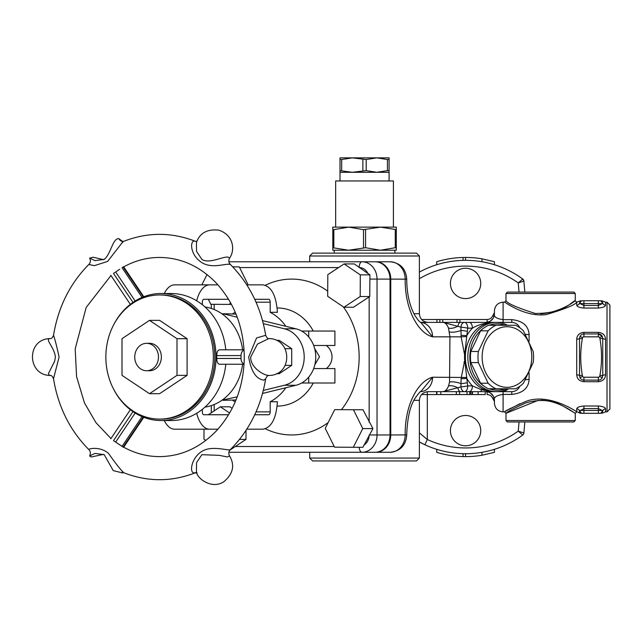 <?xml version="1.0" encoding="UTF-8"?>
<svg xmlns="http://www.w3.org/2000/svg" width="642" height="642" viewBox="0 0 642 642"><rect width="100%" height="100%" fill="white"/><g stroke="black" fill="none" stroke-linecap="round" stroke-linejoin="round"><path stroke-width="0.96" d="M529.104 341.335L529.104 334.594C528.527 325.831 522.748 320.848 511.786 319.636L503.095 319.636L503.095 302.181L504.54 302.181C504.435 301.523 524.386 317.341 546.149 314.596C564.968 309.003 575.152 304.87 576.693 302.197L575.256 300.753L575.264 293.522L505.984 293.522L505.984 300.737L504.54 302.181M493.361 396.146A8.659 8.659 0 0 0 485.777 391.668L487.888 391.933A8.659 8.659 0 0 1 494.436 400.327C493.554 397.326 496.443 395.36 503.095 394.421L511.786 394.421C522.757 393.209 528.527 388.217 529.104 379.462A8.659 3.539 0 0 0 525.429 379.799M602.758 411.024L602.244 410.431L598.352 410.431L598.352 413.32L583.923 413.32L599.941 413.32C602.084 413.32 602.084 413.32 599.941 413.32A2.889 2.881 90 0 0 602.758 411.024C603.825 413.087 603.825 413.087 602.758 411.024A2.889 2.728 180 0 1 605.567 408.898C605.245 407.333 602.838 406.37 598.352 406.009L583.923 406.009C579.437 406.37 577.03 407.333 576.709 408.898L576.709 411.875C577.479 412.148 547.963 391.772 524.787 401.876C500.8 412.565 497.662 415.719 519.924 403.706M505.744 411.129L510.583 408.296M579.525 303.032L580.031 303.626L598.352 303.626L598.352 300.745L599.652 300.745L582.334 300.745C580.199 300.745 580.199 300.745 582.334 300.745A2.889 2.881 -90 0 0 579.525 303.032C578.45 300.97 578.45 300.97 579.525 303.032A2.889 2.728 -0 0 1 576.709 305.159C577.03 306.724 579.437 307.687 583.923 308.048L598.352 308.048C602.838 307.687 605.237 306.724 605.567 305.159L605.567 302.181L607.011 302.181L607.011 411.875L605.567 411.875L605.567 408.898M576.709 374.856C577.038 378.916 579.437 381.196 583.923 381.709L598.352 381.709C602.838 381.204 605.245 378.916 605.567 374.856A2.889 0.939 0 0 0 602.758 375.586L602.758 338.47L602.244 336.36A4.333 4.333 0 0 0 598.352 333.936L583.923 333.936A4.333 4.333 0 0 0 580.031 336.36L582.623 337.628A1.445 1.445 0 0 1 583.923 336.825L583.923 332.347C579.445 332.845 577.038 335.132 576.709 339.201L576.709 374.856A2.889 0.939 -0 0 1 579.525 375.586L582.334 375.377C580.199 363.147 580.199 350.909 582.334 338.679L579.525 338.47L579.525 375.586L580.031 377.697A4.333 4.333 0 0 0 583.923 380.12L598.352 380.12A4.333 4.333 0 0 0 602.244 377.697L599.652 376.429A1.445 1.445 0 0 1 598.352 377.231L583.923 377.231A1.445 1.445 0 0 1 582.623 376.429L580.023 377.665M605.567 374.856L605.567 339.201C605.237 335.14 602.838 332.861 598.352 332.347L583.923 332.347M494.051 397.775L492.703 398.305L494.436 401.499M487.118 391.772L487.118 394.557C489.742 394.661 491.603 395.913 492.703 398.305M487.904 391.933L485.224 391.668L485.224 394.557L467.039 394.557L467.039 391.668L459.6 391.668L459.592 394.557L467.039 394.557M427.307 391.7L427.307 394.557L436.608 394.557L436.608 391.668L427.307 391.668M413.938 400.327L419.387 400.327C419.9 395.071 422.789 392.182 428.045 391.668L492.069 391.668L481.412 389.742A5.77 1.308 90 0 1 480.441 391.668M507.549 325.277A34.636 28.376 90 0 0 496.21 322.388A34.636 28.376 90 0 0 467.833 357.032A34.636 28.376 90 0 0 496.21 391.668L511.786 391.668C515.526 391.492 518.19 389.702 519.787 386.315L519.434 387.07M436.608 394.557L440.829 394.557L440.829 391.668L456.326 391.668L456.326 394.557L459.592 394.557L459.6 391.668M467.039 391.668L469.8 391.668L469.8 394.557M421.176 391.147L432.604 377.231C418.319 380.746 404.789 404.396 405.182 434.891L406.731 434.891L405.182 434.963A17.318 14.999 90 0 1 390.184 452.281C400.367 451.133 405.88 445.363 406.731 434.963M390.184 452.281L375.755 452.281A17.318 14.999 -90 0 0 390.753 434.963L390.753 279.093A17.318 14.999 -90 0 0 375.755 261.775L390.184 261.775A17.318 14.999 90 0 1 405.182 279.093L406.731 279.093L405.182 279.166C404.789 309.661 418.319 333.31 432.604 336.825L421.296 323.006C418.945 320.735 419.956 322.894 415.013 315.663C409.612 306.041 406.843 293.875 406.707 279.166M448.477 386.043C446.968 389.742 445.091 391.62 442.836 391.668L460.924 386.885A5.77 3.579 -90 0 0 464.447 391.668A5.77 3.314 -90 0 0 467.753 385.89A5.77 0.594 171.5 0 1 460.924 386.885L461.02 383.635A5.77 0.57 -8.1 0 0 467.28 382.728L466.846 378.475L461.084 378.74L461.02 383.635A8.659 2.6 -167.3 0 0 449.536 382.086L448.477 386.043A8.659 4.59 -154 0 1 457.995 388.065A5.77 2.576 -90 0 0 460.378 391.668M469.117 322.388A5.77 3.314 90 0 1 472.432 328.166C477.961 324.772 485.055 322.846 493.722 322.388L442.836 322.388C445.091 322.436 446.968 324.314 448.477 328.022L449.954 336.825L449.536 382.086M309.701 452.281L309.701 458.059L419.387 458.059L419.387 400.327M309.701 458.059L312.59 460.94L416.506 460.94L419.387 458.059M469.117 391.668A5.77 3.314 -90 0 0 472.432 385.89A37.525 30.736 90 0 1 466.846 378.475L465.065 362.987L465.065 351.07L466.846 335.581A37.525 30.736 90 0 1 472.432 328.166L467.753 328.166A5.77 0.594 -171.5 0 0 460.924 327.171L461.084 335.317L466.846 335.581L467.753 328.166A5.77 3.314 -90 0 0 464.447 322.388A5.77 3.579 90 0 0 460.924 327.171L443.165 322.388L428.045 322.388C422.789 321.875 419.9 318.994 419.387 313.729L413.946 313.729M309.701 261.775L309.701 255.998L419.387 255.998L419.387 313.729M309.701 255.998L312.59 253.117L416.506 253.117L419.387 255.998M334.241 253.117L334.241 250.228L348.67 250.228L332.797 250.228L332.797 247.724L348.67 250.228L365.579 247.724L380.425 250.228L348.67 250.228M396.299 250.228L380.425 250.228L395.263 247.724L396.299 247.724L396.299 250.228M363.508 247.724L363.508 229.635L348.67 227.132L333.832 229.635L333.832 247.724M333.832 229.635L332.797 229.635L332.797 227.132L380.425 227.132L363.508 229.635M332.797 247.724L332.797 229.635M396.299 229.635L380.425 227.132L396.299 227.132L396.299 247.724M395.263 247.724L395.263 229.635M365.579 229.635L365.579 247.724M335.678 227.132L335.678 180.948L393.41 180.948L393.41 227.132L380.425 227.132M340.011 180.948L340.011 172.289L389.084 172.289L389.084 170.628L387.423 170.628L387.423 159.529L376.814 157.86L366.205 159.529L366.205 170.628L376.814 172.289L387.423 170.628M340.011 172.289L340.011 170.628L352.281 172.289L366.205 170.628M341.672 159.529L340.011 159.529L340.011 157.86L352.281 157.86L341.672 159.529L341.672 170.628M340.011 170.628L340.011 159.529M366.205 159.529L352.281 157.86L389.084 157.86L389.084 170.628M362.882 170.628L362.882 159.529M389.084 159.529L387.423 159.529M519.041 421.979L518.238 431.151L522.708 435.043A2.889 2.889 0 0 0 523.88 432.965L518.238 431.151A90.923 90.923 0 0 1 427.307 439.505L419.387 432.877M465.161 353.951A5.77 2.247 162.8 0 0 464.551 354.456L465.354 357.032L461.084 378.74M420.526 391.66A14.429 12.503 -90 0 0 432.604 377.231L466.525 377.48M466.525 336.577L461.108 336.825L464.551 354.456L464.551 359.6A5.77 2.247 17.2 0 0 465.161 360.106M511.786 319.636L511.786 322.388L492.069 322.388M461.084 335.317L461.108 336.825L432.604 336.825A14.429 12.503 -90 0 0 420.526 322.396L436.929 322.388L436.929 319.507L421.593 319.507M494.436 312.558L492.703 315.752C491.603 318.143 489.742 319.395 487.118 319.507L459.913 319.507L459.913 322.388L485.777 322.388A8.659 8.659 0 0 0 487.904 322.123L485.777 322.388L489.124 321.698M442.868 322.388L442.763 319.507L436.929 319.507L436.929 322.388M493.401 322.388L493.722 322.388A34.636 28.376 -90 0 0 465.354 357.032A34.636 28.376 -90 0 0 482.816 389.004A2.889 1.525 117 0 0 481.412 389.742L472.432 385.89L467.753 385.89L467.28 382.728M492.021 391.668L482.816 389.004M375.755 261.775L240.766 261.775M228.937 452.281L375.032 452.281A17.318 14.999 -90 0 0 390.031 434.963L390.031 279.093A17.318 14.999 -90 0 0 375.032 261.775L228.929 261.775M353.293 447.289L362.915 447.289L372.93 428.583L362.995 409.765L334.707 409.644L325.237 428.35L334.53 447.169L353.293 447.289L362.762 428.583L353.469 409.765M229.9 450.13L245.99 439.401L239.514 439.401M343.903 307.253L353.429 307.253L369.744 296.524L369.928 274.864L354.272 263.926L344.104 263.926L327.805 274.656L327.701 296.323L343.903 307.253L360.202 296.524L360.298 274.864L344.104 263.926M248.141 284.863L239.281 266.887L232.717 266.847M229.603 413.031L220.375 406.803L229.9 406.803L232.163 408.336M246.03 430.373L245.99 439.401M334.707 409.644L362.995 409.765M239.281 266.887L232.757 266.887M231.481 304.412L229.563 304.412L230.486 302.583M208.329 299.3L210.801 304.292L229.563 304.412M207.029 274.559L201.813 284.863M204.02 429.193L203.971 439.192L205.817 440.444M220.375 406.803L208.281 414.756M362.762 428.583L372.93 428.583M369.928 274.864L360.298 274.864M369.744 296.524L360.202 296.524M235.197 312.164L235.197 312.309A49.073 42.5 -90 0 0 232.693 313.729M232.693 400.327A49.073 42.5 -90 0 0 235.197 401.748L235.197 401.892M246.801 284.863L262.987 284.863C271.422 286.396 276.229 295.545 277.408 312.309L270.194 312.309A49.073 42.5 -90 0 1 285.834 326.313M254.73 414.756L268.749 414.756A2.889 1.445 90 0 0 270.194 411.875L270.194 401.748A49.073 42.5 -90 0 0 285.834 387.744M270.194 401.748L277.408 401.748C276.237 418.512 271.43 427.66 262.987 429.193L246.801 429.193M256.038 302.181L270.194 302.181L270.194 312.309M202.358 409.315L202.358 411.875A2.889 1.445 90 0 0 203.803 414.756L228.584 414.756M217.927 429.193L209.573 429.193A28.866 14.429 -90 0 1 196.677 413.279M164.272 420.534A28.866 14.429 90 0 0 174.576 429.193L209.573 429.193M270.194 302.181A2.889 1.445 90 0 0 268.749 299.3L254.73 299.3M202.358 304.741L202.358 302.181A2.889 1.445 90 0 1 203.803 299.3L228.584 299.3M217.927 284.863L174.576 284.863A28.866 14.429 90 0 0 164.272 293.522M196.677 300.777A28.866 14.429 -90 0 1 209.573 284.863M242.588 364.247A50.517 43.744 90 0 1 204.95 407.116M204.95 306.94A50.517 43.744 90 0 1 242.588 349.81M225.791 364.247A63.502 54.995 90 0 1 171.149 420.534L161.046 420.534A63.502 54.995 -90 0 0 216.041 357.032A63.502 54.995 -90 0 0 161.046 293.522A63.502 54.995 -90 0 0 113.241 325.638M161.046 293.522L171.149 293.522A63.502 54.995 90 0 1 225.791 349.81M113.241 388.418A63.502 54.995 -90 0 0 161.046 420.534M244.072 364.247L219.508 364.247C217.774 363.958 216.86 362.032 216.779 358.469L216.779 355.588C216.86 352.025 217.774 350.099 219.508 349.81L244.072 349.81M123.577 447.37L114.838 441.527M119.877 444.946L115.857 442.25M113.538 440.685L122.662 446.728M115.68 271.927L119.693 269.239M114.838 272.529L113.538 273.372M122.662 267.329L123.577 266.687M244.088 364.038A5.77 4.197 -90 0 1 241.015 358.469L241.015 355.588A5.77 4.197 -90 0 1 244.088 350.018M265.692 335.325L256.567 337.933L248.687 357.024C251.126 371.517 256.214 379.229 263.942 380.16L265.684 378.724C266.791 376.34 267.842 375.257 268.854 375.474L268.789 375.474C263.228 375.289 250.3 367.208 250.701 357.024L257.482 344.064L268.846 338.583C267.842 338.799 266.783 337.716 265.692 335.325C261.037 307.181 249.257 283.563 230.366 264.448L229.122 264.255C223.946 263.87 211.082 268.878 201.291 262.233C189.462 254.473 189.671 238.704 195.561 241.368L197.15 241.103M122.758 471.509L122.06 472.961L123.625 472.681C119.845 468.853 114.83 462.433 108.554 453.413C99.414 445.66 87.601 449.015 88.845 449.593C69.946 430.493 58.165 406.876 53.511 378.748L59.096 357.024C56.697 346.07 54.843 338.84 53.527 335.333C58.165 307.181 69.946 283.563 88.837 264.456L94.302 265.668L107.599 261.43L123.16 241.44A5.77 5 90 0 1 118.842 238.615C112.559 238.326 110.978 253.967 104.221 259.376L95.048 260.644L89.615 258.1L93.154 257.225L103.683 259.705M265.692 378.74C261.037 406.876 249.265 430.493 230.366 449.601C229.298 451.037 215.584 446.334 205.753 449.593C191.87 454.183 188.323 473.363 194.422 472.929L197.15 472.953M229.587 455.956C235.036 465.322 233.126 473.908 223.857 481.717C211.964 489.774 196.516 478.402 196.452 471.517L196.564 462.609L201.877 454.68L219.387 455.355L227.34 456.968L229.595 455.948C228.359 453.541 228.616 451.422 230.366 449.601M103.683 454.351L91.172 456.992L89.615 455.956M88.845 449.593C90.562 451.35 90.819 453.469 89.623 455.948L95.056 453.404L104.221 454.688L113.249 470.61L122.229 472.841M50.413 338.583C44.081 338.767 54.353 346.849 55.397 357.024L54.626 361.294L48.463 373.54L49.209 375.249L50.357 375.474C51.368 375.257 52.419 376.34 53.511 378.732M122.229 241.223L118.842 238.615M228.03 257.065C222.132 256.583 208.947 264.151 201.877 259.376L196.564 251.447L196.452 242.54C199.734 233.014 207.181 228.889 218.778 230.165C233.094 234.707 235.606 249.602 229.587 258.1L228.03 257.065M159.601 294.967L161.046 294.967A62.057 53.743 90 0 1 214.789 357.032A62.057 53.743 90 0 1 161.046 419.09L159.601 419.09A62.057 53.743 -90 0 0 213.345 357.032A62.057 53.743 -90 0 0 159.601 294.967A62.057 53.743 -90 0 0 105.858 357.032A62.057 53.743 -90 0 0 159.601 419.09M149.498 320.366L159.601 320.366L187.103 338.695L187.103 375.361L159.601 393.69L149.498 393.69L176.999 375.361L176.999 338.695L149.498 320.366L122.004 338.695L122.004 375.361L149.498 393.69M187.103 338.695L176.999 338.695M187.103 375.361L176.999 375.361M146.617 343.318L149.498 343.318A13.715 11.877 90 0 1 161.375 357.032A13.715 11.877 90 0 1 149.498 370.739L146.617 370.739A13.715 11.877 -90 0 0 158.486 357.032A13.715 11.877 -90 0 0 146.617 343.318A13.715 11.877 -90 0 0 134.74 357.032A13.715 11.877 -90 0 0 146.617 370.739M308.73 336.978L308.73 331.047L334.915 331.047L334.915 345.484L313.665 345.484M314.668 348.614L319.531 356.743L314.853 364.704M308.73 331.047L301.652 331.047M313.665 368.572L334.915 368.572L334.915 383.009L301.652 383.009M308.73 377.079L308.73 383.009M487.118 319.507L487.118 322.284M492.703 315.752L494.051 316.281M503.095 302.181C497.839 302.695 494.95 305.584 494.436 310.84L494.436 313.729A8.659 8.659 0 0 1 487.904 322.123M503.095 322.388L503.095 319.636C496.435 318.697 493.554 316.731 494.436 313.729M493.385 317.878L493.923 316.675A8.659 8.659 0 0 1 489.132 321.714M450.419 283.419A15.151 15.151 0 0 1 473.154 270.298A15.151 15.151 0 0 1 473.154 296.548A15.151 15.151 0 0 1 450.419 283.419M524.835 292.078L523.88 281.092L524.835 292.078M419.387 278.708A90.923 90.923 0 0 1 518.238 282.913L523.88 281.092L522.708 279.013L518.238 282.913L519.041 292.078M583.923 336.825L598.352 336.825L598.352 333.936L602.244 336.36L599.652 337.628L599.941 338.679C602.076 350.909 602.076 363.147 599.941 375.377L602.758 375.586L602.244 377.697M605.567 339.201A2.889 0.939 0 0 1 602.758 338.47L599.941 338.679M580.031 336.36L579.525 338.47A2.889 0.939 -0 0 1 576.709 339.201M599.652 300.745L599.941 300.745A2.889 2.881 90 0 1 602.758 303.032C603.825 300.97 603.825 300.97 602.758 303.032L602.244 303.626A2.889 2.592 -90 0 0 599.652 300.745L599.941 300.745C602.076 300.745 602.076 300.745 599.941 300.745M582.623 300.745A2.889 2.592 90 0 0 580.031 303.626L583.923 305.472L583.923 300.745M605.567 305.159A2.889 2.728 0 0 1 602.758 303.032M598.352 308.048L598.352 303.626L602.244 303.626L598.352 305.472L583.923 305.472L583.923 308.048M583.923 413.32L582.623 413.32L583.923 413.32L583.923 410.431L580.031 410.431A2.889 2.592 90 0 0 582.623 413.32L582.623 413.32M599.652 413.32A2.889 2.592 -90 0 0 602.244 410.431L598.352 408.585L598.352 406.009M583.923 406.009L583.923 408.585L579.525 411.024C578.45 413.087 578.45 413.087 579.525 411.024A2.889 2.881 -90 0 0 582.334 413.32C580.191 413.32 580.191 413.32 582.334 413.32M538.317 400.295L505.992 413.304L505.984 420.534L507.429 421.979L573.82 421.979L575.264 420.534L575.264 413.32L576.709 411.875L578.843 412.349M576.709 408.898A2.889 2.728 180 0 1 579.525 411.024M504.548 411.859L505.992 413.304C506.739 412.108 513.215 408.697 525.421 403.056C539.778 398.698 552.682 399.91 564.125 406.683L575.16 413.255C573.731 412.766 558.757 400.464 540.62 400.231M575.264 420.534L505.984 420.534M540.62 313.826C566.38 311.964 584.316 293.121 570.489 303.786C562.601 310.19 550.884 313.416 535.332 313.481C517.292 307.759 507.509 303.514 505.984 300.737M505.984 293.522L507.429 292.078L573.82 292.078L575.264 293.522M459.913 319.507L442.763 319.507L442.763 322.388M440.829 394.557L456.326 394.557M469.808 391.668L469.808 394.557L469.832 391.668M469.872 391.668L469.872 394.557M469.928 391.668L469.928 394.557M470.008 391.668L470.008 394.557M470.096 391.668L470.096 394.557M470.193 391.668L470.193 394.557M470.289 391.668L470.289 394.557M470.498 391.668L470.498 394.557M421.593 394.557L427.307 394.557L427.307 439.505L424.876 444.746A96.701 96.701 0 0 1 419.387 441.985L424.876 444.746A96.701 96.701 0 0 0 522.708 435.043A2.889 2.889 0 0 0 523.88 432.965L524.835 421.979M463.075 257.474L465.57 257.442A99.582 99.582 0 0 1 481.941 258.798L494.436 261.719L494.436 264.737A96.701 96.701 0 0 1 522.708 279.013A2.889 2.889 0 0 1 523.88 281.092A2.889 2.889 0 0 0 522.708 279.013A96.701 96.701 0 0 0 419.387 272.072A96.701 96.701 0 0 1 436.712 264.737L436.712 261.719A99.582 99.582 0 0 1 463.075 257.474L463.075 260.363M465.57 257.442L465.57 260.331M481.941 258.798L481.941 261.727M494.436 449.32L494.436 452.337L481.941 455.258A99.582 99.582 0 0 1 465.57 456.614L463.075 456.582A99.582 99.582 0 0 1 436.712 452.337L436.712 449.32M463.075 456.582L463.075 453.693M465.57 456.614L465.57 453.725M481.941 455.258L481.941 452.329M450.419 430.638A15.151 15.151 0 0 1 473.154 417.509A15.151 15.151 0 0 1 473.154 443.758A15.151 15.151 0 0 1 450.419 430.638M529.104 334.594A8.659 3.539 -0 0 1 525.429 334.257M519.675 327.476L519.787 327.741C518.19 324.354 515.526 322.565 511.786 322.388M494.436 400.327L494.436 403.216C494.95 408.472 497.839 411.362 503.095 411.875L503.095 391.668M492.061 391.668L496.21 391.668A34.636 28.376 90 0 0 507.549 388.779M484.036 386.187A33.191 27.189 -90 0 1 469.848 357.032A33.191 27.189 -90 0 1 484.036 327.877M489.108 325.277A33.191 27.189 -90 0 1 504.965 325.277M504.965 388.779A33.191 27.189 -90 0 1 489.108 388.779M496.009 325.277L488.466 325.277A33.914 27.783 90 0 0 480.593 330.831L470.827 351.479A33.914 27.783 90 0 0 470.827 362.578L480.593 383.234A33.914 27.783 90 0 0 488.466 388.779L496.009 388.779A33.914 27.783 -90 0 1 488.137 383.234L478.37 362.578A33.914 27.783 -90 0 1 478.37 351.479L488.137 330.831A33.914 27.783 -90 0 1 496.009 325.277L515.542 325.277A33.914 27.783 -90 0 1 523.415 330.831L533.181 351.479A33.914 27.783 -90 0 1 533.558 357.032A33.914 27.783 -90 0 1 533.181 362.578L523.415 383.234A33.914 27.783 -90 0 1 515.542 388.779L496.009 388.779M531.801 357.032A30.31 24.829 90 0 0 494.557 330.782A30.31 24.829 90 0 0 494.557 383.274A30.31 24.829 90 0 0 531.801 357.032M470.827 351.479L478.37 351.479M488.137 330.831L480.593 330.831M480.593 383.234L488.137 383.234M478.37 362.578L470.827 362.578M607.011 302.181L609.9 305.07L609.9 408.986L607.011 411.875M503.657 390.448A2.889 1.525 -117 0 0 503.89 391.668A37.525 30.736 90 0 0 508.448 388.779M222.124 400.118L237.227 396.828M263.324 390.432L284.398 385.264A28.866 24.998 -90 0 0 304.204 357.032A28.866 24.998 -90 0 0 284.398 328.792L263.324 323.624M237.227 317.228L222.959 313.729L236.007 314.099M222.124 313.938L222.959 313.729M276.55 340.364L279.206 340.364L291.709 348.694L291.709 365.362L279.206 373.692L276.55 373.692M291.709 365.362L285.112 365.362M291.709 348.694L285.112 348.694M222.959 400.327L236.007 399.958M262.538 320.599L295.946 328.792A28.866 24.998 90 0 1 315.752 357.032A28.866 24.998 90 0 1 295.946 385.264L262.538 393.458M529.104 379.462L529.104 372.721M580.529 300.745L576.709 302.181L576.709 305.159M405.182 434.891L390.753 434.963M390.753 279.093L405.182 279.166M465.065 362.987A5.77 2.424 -156.1 0 1 463.973 362.064M448.477 328.022A8.659 4.59 -26 0 0 457.995 325.992A5.77 2.576 -90 0 1 460.378 322.388M467.28 331.328A5.77 0.57 -171.9 0 0 461.02 330.421A8.659 2.6 -12.7 0 1 449.536 331.97M463.973 351.993A5.77 2.424 -23.9 0 1 465.065 351.07M359.183 447.289A5.77 2.889 -90 0 0 362.04 452.281A17.318 14.999 -90 0 0 369.19 450.194A17.318 14.999 -90 0 0 377.039 434.963L369.158 434.963A11.548 9.999 90 0 1 363.918 445.115M390.031 434.963L377.039 434.963L377.039 279.093L369.832 279.093M369.158 296.901L369.158 422.235M334.209 446.511L235.189 446.511M390.031 279.093L377.039 279.093A17.318 14.999 -90 0 0 375.233 270.844A17.318 14.999 -90 0 0 362.04 261.775A5.77 2.889 90 0 0 359.159 267.545A11.548 9.999 90 0 1 367.946 273.588M239.586 267.545L338.607 267.545M214.171 410.888L214.171 404.532M214.171 309.524L214.171 304.316M341.456 409.644A77.939 67.498 -90 0 0 359.159 357.032A77.939 67.498 -90 0 0 343.31 306.86M327.725 291.155A77.939 67.498 -90 0 0 265.347 285.265M265.347 428.792A77.939 67.498 -90 0 0 328.158 422.588M313.28 383.009A49.073 42.5 90 0 1 277.232 406.097L277.135 406.097M277.135 307.959L277.232 307.959A49.073 42.5 90 0 1 313.28 331.047M270.194 411.875L256.038 411.875M143.238 417.107L123.192 446.92M122.092 446.326L142.059 416.626M135.165 413.063L115.704 442.009M113.546 440.564L132.99 411.642M123.192 267.136L143.238 296.949M132.99 302.414L113.546 273.492M115.704 272.048L135.165 300.994M142.059 297.431L122.092 267.73M216.779 355.588L241.015 355.588M241.015 358.469L216.779 358.469M194.422 472.929A5.77 5 90 0 1 196.051 472.608M598.352 333.936L598.352 332.347M598.352 336.825A1.445 1.445 0 0 1 599.652 337.628M582.334 338.679L582.623 337.628M582.623 376.429L582.334 375.377M583.923 381.709L583.923 377.231M598.352 381.709L598.352 377.231M599.941 375.377L599.652 376.429M598.352 410.431L583.923 410.431L583.923 408.585L598.352 408.585L598.352 410.431M456.992 322.388L456.992 319.507M439.85 322.388L439.85 319.507M436.905 391.668L436.905 394.557M471.902 391.668L471.902 394.557M478.113 391.668L478.113 394.557M485.224 391.668L485.224 394.557L485.224 391.668M494.436 264.737A96.701 96.701 0 0 1 522.708 279.013A2.889 2.889 0 0 1 523.88 281.092M522.708 279.013A96.701 96.701 0 0 0 419.387 272.072A96.701 96.701 0 0 1 436.712 264.737M523.88 432.965A2.889 2.889 0 0 1 522.708 435.043A96.701 96.701 0 0 1 419.387 441.985M511.786 394.421L511.786 391.668M284.398 385.264L295.946 385.264M284.398 328.792L295.946 328.792M504.548 411.875L503.095 411.875M421.296 391.058C420.486 391.179 418.48 393.482 415.27 397.968C410.198 405.479 407.349 417.79 406.707 434.891M406.731 279.093C405.88 268.693 400.367 262.923 390.184 261.775M394.854 253.117L394.854 250.228M389.084 180.948L389.084 172.289M211.282 304.3L211.282 308.449M211.282 405.608L211.282 412.782M123.697 447.193L143.784 417.324M110.801 438.775L130.342 409.716M143.784 296.732L123.697 266.863M130.342 304.34L110.801 275.282M123.264 446.952C134.812 453.364 146.93 456.582 159.601 456.614C180.956 456.374 199.814 447.875 216.153 431.111C234.426 411.201 243.808 386.5 244.297 357.032C243.791 327.34 234.298 302.526 215.816 282.584C199.526 266.053 180.787 257.675 159.601 257.442C146.93 257.474 134.812 260.692 123.264 267.104M110.97 438.518L95.923 422.629L84.455 402.903L76.575 376.661L75.194 348.847L86.197 307.414L110.97 275.538M123.641 472.689C147.62 482.03 171.591 482.03 195.569 472.689M123.641 241.368C147.612 232.027 171.591 232.027 195.561 241.368M50.357 375.474C26.98 375.45 26.049 338.751 50.357 338.583L50.357 338.583C51.36 338.807 52.419 337.724 53.527 335.333M89.615 258.108C90.843 260.516 90.586 262.634 88.845 264.456M122.75 242.532L122.06 241.103L123.16 241.44M229.587 258.108C228.383 260.588 228.64 262.706 230.358 264.464M268.846 338.583C292.222 338.607 293.161 375.297 268.854 375.474M326.256 368.572A14.429 14.429 0 0 0 326.256 345.484M605.567 302.181L601.747 300.745M605.567 411.875L601.747 413.32M578.619 412.597L580.529 413.32M472.424 391.668L472.424 394.557M490.496 393.065L493.345 396.146M493.345 317.91L490.496 320.992M496.21 322.388L493.722 322.388"/></g></svg>

